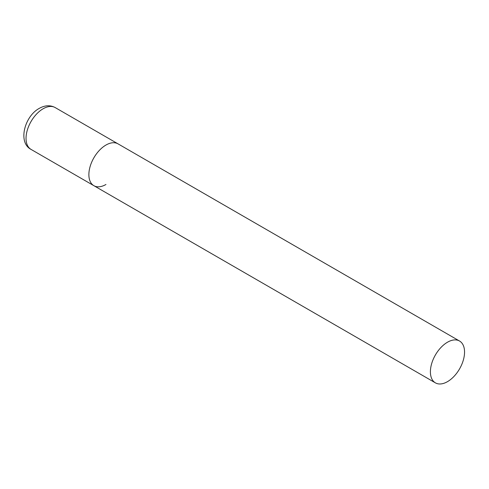 <?xml version="1.0" encoding="UTF-8"?>
<svg xmlns="http://www.w3.org/2000/svg" width="489" height="489" viewBox="0 0 489 489"><rect width="100%" height="100%" fill="white"/><g stroke="black" fill="none" stroke-linecap="round" stroke-linejoin="round"><path stroke-width="0.73" d="M105.954 184.487A24.15 13.943 -60 0 1 93.876 185.686A24.15 13.943 -60 0 1 90.178 166.333A24.15 13.943 -60 0 1 105.954 145.05A24.15 13.943 -60 0 1 118.026 143.858A24.15 13.943 120 0 0 99.42 150.325A24.15 13.943 120 0 0 88.876 174.628A24.15 13.943 120 0 0 93.876 185.686L31.039 149.402A24.15 13.943 -60 0 1 27.335 130.05A24.15 13.943 -60 0 1 43.111 108.772A24.15 13.943 -60 0 1 55.184 107.574C50.245 104.939 44.933 105.208 39.248 108.387C24.432 116.364 17.696 142.635 31.039 149.402M464.55 352.086A24.15 13.943 120 0 0 459.55 341.029A24.15 13.943 120 0 0 440.937 347.502A24.15 13.943 120 0 0 430.399 371.805A24.15 13.943 120 0 0 435.399 382.856A24.15 13.943 120 0 0 454.006 376.389A24.15 13.943 120 0 0 464.55 352.086M459.55 341.029L55.184 107.574M93.876 185.686L435.399 382.856"/></g></svg>
